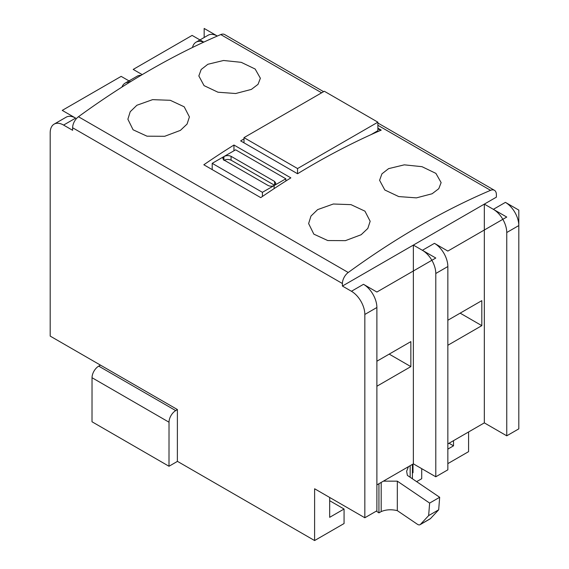 <?xml version="1.0" encoding="UTF-8"?>
<svg xmlns="http://www.w3.org/2000/svg" width="569" height="569" viewBox="0 0 569 569"><rect width="100%" height="100%" fill="white"/><g stroke="black" fill="none" stroke-linecap="round" stroke-linejoin="round"><path stroke-width="0.85" d="M177.464 461.374L169 466.26L169.021 422.212A9.467 5.462 -60 0 1 175.714 410.619L177.393 409.538L50.193 336.101L50.193 132.805A18.933 10.932 -120 0 1 54.119 124.134A18.933 10.932 -120 0 1 63.586 125.073L72.626 130.294L72.626 127.762A9.467 5.47 -60 0 1 78.451 116.737A776.315 448.208 -60 0 1 220.765 34.567A9.467 5.47 -60 0 1 224.634 34.538L323.605 91.673M329.679 497.462L329.671 517.328L344.067 509.02L344.06 523.544L314.6 540.55L177.372 461.317L177.393 409.652M344.067 509.02L329.679 500.713M468.572 451.658L468.586 431.963L468.572 451.658L447.846 463.628M421.714 468.664L421.714 478.714L416.629 481.644M364.836 517.762L376.884 510.798L376.884 307.502L364.836 314.458L364.836 517.762L314.621 488.771L314.6 540.55M447.846 449.105L453.521 445.826L453.521 440.662M412.411 473.038L413.016 472.69L412.411 472.341M413.016 464.041L413.016 472.69M342.41 286.051L496.374 197.159L496.374 194.626A9.467 5.47 120 0 0 494.418 190.295A9.467 5.47 120 0 0 490.549 190.331A776.315 448.208 120 0 0 348.235 272.494A9.467 5.47 120 0 0 342.41 283.526L342.41 286.051L351.443 291.271A18.933 10.932 -120 0 1 364.836 314.458M169 466.26L92.014 421.771L92.036 377.724A9.467 5.462 -60 0 1 98.729 366.13L100.464 365.127M453.521 445.826L449.041 443.244M518.807 428.862L518.807 210.103L505.414 202.372A18.933 10.932 60 0 1 518.807 225.566L518.807 428.862L506.751 435.818L506.751 232.522A18.933 10.932 -120 0 0 493.366 209.328L484.326 204.115L484.326 422.874L506.751 435.818M203.617 42.198A18.933 10.932 -120 0 0 196.042 42.198L208.09 35.242A18.933 10.932 60 0 1 217.322 36.046L204.164 28.45L204.164 37.504M413.364 463.842L435.79 476.786L435.79 273.49A18.933 10.932 -120 0 0 422.404 250.296L413.364 245.083L413.364 463.842L376.884 484.909M484.326 204.115L506.751 217.059L447.846 251.071L434.453 243.34A18.933 10.932 60 0 1 447.846 266.534L447.846 469.83L435.79 476.786M484.326 422.874L447.846 443.934M413.364 245.083L435.79 258.027L376.884 292.039L363.491 284.308A18.933 10.932 60 0 1 376.884 307.502M54.119 124.134L66.168 117.178A18.933 10.932 60 0 1 75.634 118.117L62.249 110.386L121.154 76.374L130.457 81.744M447.846 345.269L481.815 325.653L481.815 300.645L447.846 320.255M376.884 386.237L410.854 366.621L410.854 341.613L376.884 361.223M129.512 82.334A18.933 10.932 -120 0 0 125.08 83.166L137.129 76.21A18.933 10.932 60 0 1 141.027 75.336M125.08 83.166A18.933 10.932 -120 0 0 121.937 87.085M196.042 42.198A18.933 10.932 -120 0 0 192.486 47.483M388.599 168.637L381.934 173.844L379.587 180.302L384.808 189.989L398.734 196.575L416.423 197.87L432.113 193.766L438.777 188.702L441.124 182.606L435.911 173.389L421.992 166.681L404.31 164.839L388.599 168.637M317.637 209.612L310.973 216.064L308.626 223.574L313.839 234.144L327.751 240.545L345.433 240.644L361.151 234.734L367.816 228.432L370.163 221.27L364.942 211.156L351.016 204.648L333.327 204.008L317.637 209.612M207.849 64.283L201.184 69.489L198.837 75.947L204.058 85.635L217.984 92.221L235.673 93.515L251.363 89.411L258.027 84.347L260.374 78.252L255.161 69.034L241.249 62.334L223.567 60.485L207.849 64.283M136.887 105.258L130.223 111.709L127.876 119.22L133.089 129.789L147.008 136.19L164.69 136.29L180.401 130.379L187.066 124.078L189.413 116.915L184.192 106.801L170.266 100.293L152.577 99.653L136.887 105.258M297.551 168.552L244.001 137.634L324.33 91.253L377.887 122.179L297.551 168.552L297.551 173.751A776.315 448.208 -60 0 1 381.237 130.109L377.887 128.174M297.551 173.751L240.651 140.899A776.315 448.208 -60 0 1 244.001 138.864M233.959 145.024L290.859 177.877A776.315 448.208 -60 0 0 260.737 197.628L203.83 164.775A776.315 448.208 -60 0 1 233.959 145.024L233.959 150.778M410.854 366.621L389.196 354.117M481.815 325.653L460.157 313.149M377.887 128.743L380.668 130.351M377.887 122.179L377.887 130.678L371.038 134.633M244.001 137.634L244.001 142.826M212.201 169.612L212.201 163.339L262.409 192.322L274.123 185.558L275.844 183.254L274.578 181.433L231.071 156.311C228.61 155.273 226.22 155.365 223.909 156.575L212.201 163.339M235.63 149.811L223.909 156.575A4.772 2.753 0 0 0 222.913 158.267A4.772 2.753 0 0 0 224.307 160.209L267.821 185.338C269.855 186.397 271.961 186.476 274.123 185.558L285.837 178.794L235.63 149.811M223.909 156.575L223.909 159.953M274.557 185.281L231.071 160.173C228.61 159.142 226.22 159.228 223.909 160.444M285.837 181.034L285.837 178.794M262.409 196.483L262.409 192.322M383.392 481.146L397.326 481.161L429.638 503.081L439.673 497.285L407.368 475.364L406.629 471.203L408.464 466.672M376.329 511.118L378.926 512.882L378.94 483.721M378.926 512.882L381.18 511.581C385.995 509.554 391.372 509.241 397.311 510.642L417.404 524.269A4.737 2.731 60 0 0 420.064 524.689L430.107 518.892A4.737 2.731 60 0 0 430.484 518.594L438.685 509.803L439.673 497.285M397.326 481.161L397.311 510.642M429.638 503.081L428.642 515.599L420.441 524.39A4.737 2.731 60 0 1 420.064 524.689M428.642 515.599L438.685 509.803M412.404 478.785L412.411 464.389M142.222 74.624L133.21 69.418L192.116 35.406L203.766 42.127M342.41 283.526L72.626 127.762M175.714 410.619L98.729 366.13M169.021 422.212L92.036 377.724M518.807 225.566L506.751 232.522M505.414 202.372L493.366 209.328M434.453 243.34L422.404 250.296M363.491 284.308L351.443 291.271M75.634 118.117L63.586 125.073M447.846 266.534L435.79 273.49M348.235 272.494L78.451 116.737M490.549 190.331L377.887 125.28M321.641 92.811L220.765 34.567M231.071 156.311L231.071 160.173M274.578 181.433L274.578 185.259M274.123 185.558L274.123 188.609M381.187 482.42L381.18 511.581M410.164 465.691L410.164 477.263M420.441 524.39L430.484 518.594M494.418 190.295L377.887 123.018"/></g></svg>
